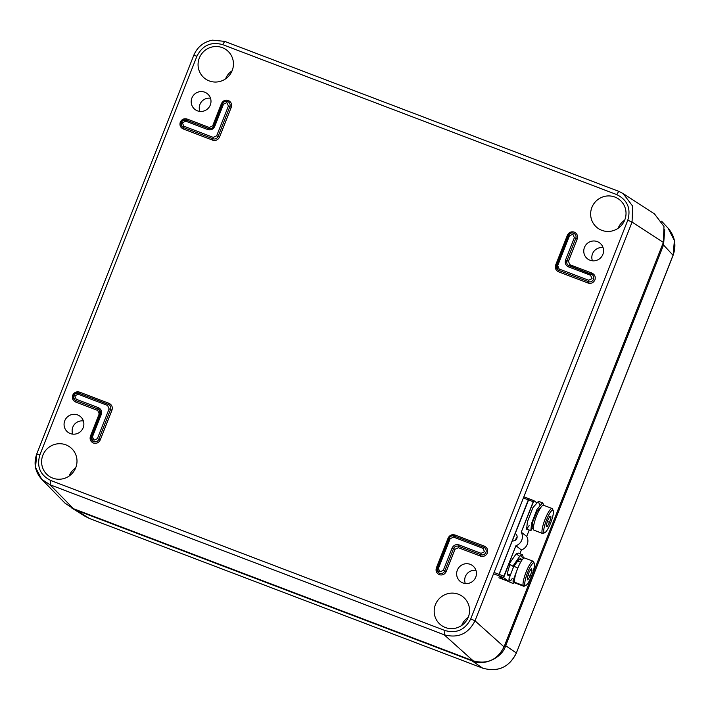 <?xml version="1.0" encoding="UTF-8"?>
<svg xmlns="http://www.w3.org/2000/svg" width="710" height="710" viewBox="0 0 710 710"><rect width="100%" height="100%" fill="white"/><g stroke="black" fill="none" stroke-linecap="round" stroke-linejoin="round"><path stroke-width="1.06" d="M435.434 604.618A17.91 17.555 -51 0 0 441.416 625.412A17.91 17.555 -51 0 0 468.307 617.132A17.91 17.555 -51 0 0 463.905 597.616A17.91 17.555 -51 0 0 435.434 604.618M468.183 617.443A16.037 15.718 -51 0 0 461.704 625.457M42.866 455.216A17.91 17.555 -51 0 0 48.848 476.019A17.91 17.555 -51 0 0 75.739 467.73A17.91 17.555 -51 0 0 71.337 448.214A17.91 17.555 -51 0 0 42.866 455.216M75.615 468.041A16.037 15.718 -51 0 0 69.136 476.055M591.891 207.426A17.91 17.555 -51 0 0 597.873 228.221A17.91 17.555 -51 0 0 624.773 219.94A17.91 17.555 -51 0 0 620.362 200.424A17.91 17.555 -51 0 0 591.891 207.426M624.649 220.251A16.037 15.718 -51 0 0 618.161 228.265M457.338 570.139A10.02 9.825 -51 0 0 460.435 581.588A10.02 9.825 -51 0 0 475.744 577.141A10.02 9.825 -51 0 0 473.037 566.012A10.02 9.825 -51 0 0 457.338 570.139M475.957 570.378A9.754 9.567 -51 0 0 465.316 583.531M64.77 420.737A10.02 9.825 -51 0 0 67.867 432.195A10.02 9.825 -51 0 0 83.168 427.739A10.02 9.825 -51 0 0 80.47 416.61A10.02 9.825 -51 0 0 64.77 420.737M83.389 420.977A9.754 9.567 -51 0 0 72.748 434.13M584.463 247.417A10.02 9.825 -51 0 0 587.56 258.875A10.02 9.825 -51 0 0 602.861 254.42A10.02 9.825 -51 0 0 600.163 243.29A10.02 9.825 -51 0 0 584.463 247.417M603.083 247.657A9.754 9.567 -51 0 0 592.442 260.81M191.895 98.015A10.02 9.825 -51 0 0 194.993 109.473A10.02 9.825 -51 0 0 210.293 105.018A10.02 9.825 -51 0 0 207.595 93.889A10.02 9.825 -51 0 0 191.895 98.015M210.515 98.255A9.754 9.567 -51 0 0 199.874 111.408M199.324 58.025A17.91 17.555 -51 0 0 205.305 78.819A17.91 17.555 -51 0 0 232.197 70.538A17.91 17.555 -51 0 0 227.795 51.022A17.91 17.555 -51 0 0 199.324 58.025M232.072 70.849A16.037 15.718 -51 0 0 225.594 78.863M196.91 56.241L193.794 55.265L36.742 453.974L35.535 467.473L41.73 479.312L50.064 484.779L444.132 634.749C458.056 638.521 468.351 633.879 475.008 620.815L632.06 222.106L632.672 206.148L623.149 193.573L618.756 191.345L616.715 194.593C627.454 199.954 631.146 208.491 627.782 220.215L470.721 618.925C465.174 629.814 456.601 633.684 444.992 630.533L50.925 480.563C40.177 475.212 36.494 466.665 39.858 454.95L196.91 56.241C202.457 45.342 211.03 41.473 222.647 44.623L616.715 194.593M627.782 220.215L632.06 222.106L663.371 242.412L504.047 646.881L475.008 620.815L470.721 618.925M663.371 242.412L663.983 226.454L654.46 213.887L623.176 193.59M36.742 453.974C33.441 463.461 35.109 471.901 41.73 479.312L65.071 503.221L73.405 508.679L50.064 484.779L50.925 480.563M444.992 630.533L444.132 634.749L473.171 660.824L73.405 508.679M473.171 660.824C487.096 664.613 497.382 659.963 504.047 646.881M482.809 668.199A5.343 1.003 -69.2 0 1 482.773 668.19A5.343 1.003 -69.2 0 1 482.729 668.172C497.95 672.388 509.159 667.329 516.356 652.996L673.089 255.307L674.394 240.566L668.092 228.176L661.56 221.147M516.401 653.076C509.212 667.267 498.003 672.308 482.773 668.19L89.637 518.575L85.271 516.41L89.673 518.584M664.755 229.712L663.53 245.003L505.706 645.683C502.032 658.126 483.546 666.468 472.079 660.859L76.068 510.144L71.515 507.863M508.83 574.878A8.689 1.784 -69.2 0 1 509.567 566.012A8.689 1.784 -69.2 0 0 508.83 574.878A8.689 1.784 -69.2 0 1 507.952 575.26A8.689 1.784 -69.2 0 1 509.567 566.012A8.689 1.784 -69.2 0 1 510.037 564.858A8.689 1.784 -69.2 0 0 509.567 566.012A8.689 1.784 -69.2 0 1 510.037 564.858M529.234 530.024L526.713 536.405L529.234 530.024L526.713 536.405L521.229 532.189A9.399 9.177 127.5 0 1 515.895 545.741L503.63 577.62L498.74 575.766L498.997 574.346L498.713 575.748L503.843 579.662L498.899 577.798L503.843 579.662M536.307 502.485L533.929 500.656L533.228 501.73L521.229 532.189A9.399 9.177 127.5 0 1 515.895 545.741L503.63 577.62L498.74 575.766L498.997 574.346L503.896 576.201L503.63 577.62L498.74 575.766L498.997 574.346L503.896 576.201L515.895 545.741L521.38 549.957L519.897 553.729L521.38 549.957L515.895 545.741L521.38 549.957L519.897 553.729M521.229 532.189L533.947 500.665L521.229 532.189L526.713 536.405A9.399 9.177 127.5 0 1 521.38 549.957A9.399 9.177 127.5 0 0 526.713 536.405L521.229 532.189A9.399 9.177 127.5 0 1 515.895 545.741M533.228 501.73L528.338 499.875L533.228 501.73L528.338 499.875L515.513 532.438A1.34 1.305 127.5 0 0 515.842 533.893A4.047 3.958 127.5 0 1 513.073 540.931A1.34 1.305 127.5 0 0 511.83 541.792L498.713 575.748L503.772 579.635L498.74 575.766L503.772 579.635L508.662 581.49L503.63 577.62L508.83 581.419L503.63 577.62M528.338 499.875L515.513 532.438A1.34 1.305 127.5 0 0 515.842 533.893A4.047 3.958 127.5 0 1 513.073 540.931A1.34 1.305 127.5 0 0 511.83 541.792L498.997 574.346L511.83 541.792A1.34 1.305 127.5 0 1 513.073 540.931A4.047 3.958 127.5 0 0 515.842 533.893A1.34 1.305 127.5 0 1 515.513 532.438L498.979 574.328L494.089 572.473L498.979 574.328L498.713 575.748L503.798 579.653L498.899 577.798L503.807 579.662L498.713 575.748L493.823 573.893M517.137 536.795A2.671 0.55 110.8 0 0 515.558 540.053A2.671 0.55 -69.2 0 1 516.383 537.923A2.671 0.55 -69.2 0 1 517.137 536.795A2.671 0.55 110.8 0 0 515.558 540.053A2.671 0.55 -69.2 0 1 516.383 537.923A2.671 0.55 -69.2 0 1 517.137 536.795A2.671 0.55 110.8 0 0 515.558 540.053A2.671 0.55 -69.2 0 1 516.383 537.923A2.671 0.55 -69.2 0 1 517.137 536.795M513.578 566.607L508.999 564.104L516.259 553.756L518.389 553.099L522.489 554.821L523.563 558.291L520.235 555.575L512.966 566.101L520.235 555.575L522.489 554.821M509.114 581.827L508.972 578.854L513.818 566.136L517.785 568.133L513.818 566.136L508.972 578.854L510.579 580.878L512.159 578.606L510.579 580.878L508.972 578.854L513.818 566.136L517.785 568.133L513.037 580.745L513.223 583.549L509.114 581.827M523.563 558.291L520.235 555.575L512.966 566.101L508.999 564.104L513.57 566.633M514.706 582.582L513.037 580.745L517.785 568.133L513.037 580.745L514.706 582.582L513.223 583.549M513.925 566.189L519.152 559.152L520.883 558.646L521.752 560.385L519.152 559.152L513.925 566.189L519.152 559.152L521.752 560.385M514.661 578.73L514.892 577.452M530.849 530.547L526.607 529.163L527.415 521.708L532.882 507.677L538.402 501.375L542.697 502.786L543.833 505.369L542.573 502.76L537.009 509.301L531.595 523.341L530.92 530.565L533.503 526.713L530.849 530.547L531.595 523.341L537.009 509.301L542.697 502.786M533.636 524.37L532.136 526.616L532.899 521.468L537.053 511.369L541.384 506.718L537.053 511.369L532.899 521.468L532.18 526.625L533.636 524.37L532.18 526.625L532.899 521.468L537.053 511.369L541.384 506.718M525.941 585.368L524.308 586.149A13.366 2.742 -69.2 0 1 523.66 586.22A13.366 2.742 -69.2 0 1 523.137 585.448L524.885 584.747A12.026 2.467 -69.2 0 1 528.604 570.201A12.026 2.467 -69.2 0 1 534.364 563.642A12.026 2.467 -69.2 0 1 530.645 578.18A12.026 2.467 -69.2 0 1 524.885 584.747A12.026 2.467 -69.2 0 1 528.604 570.201A12.026 2.467 -69.2 0 1 534.364 563.642A12.026 2.467 -69.2 0 1 531.781 575.473A12.026 2.467 -69.2 0 1 525.941 585.368A12.026 2.467 -69.2 0 1 524.885 584.747A12.026 2.467 -69.2 0 1 528.435 570.591A12.026 2.467 -69.2 0 1 534.284 563.376A12.026 2.467 -69.2 0 1 534.364 563.642A12.026 2.467 -69.2 0 1 530.645 578.18A12.026 2.467 -69.2 0 1 524.885 584.747L523.137 585.448A13.366 2.742 -69.2 0 1 526.536 571A13.366 2.742 -69.2 0 1 533.139 561.228A13.366 2.742 -69.2 0 1 533.574 561.716L534.284 563.376M523.66 586.22L515.105 582.981A13.366 2.742 -69.2 0 1 514.572 582.209A13.366 2.742 -69.2 0 1 517.972 567.751A13.366 2.742 -69.2 0 1 524.583 557.98L533.139 561.228M527.778 579.901L530.148 576.236L531.994 570.529L531.471 568.479L529.101 572.145L527.255 577.86L527.778 579.901L530.148 576.236L531.994 570.529L531.471 568.479L529.101 572.145L527.255 577.86L527.778 579.901L530.148 576.236L531.994 570.529L531.471 568.479L529.101 572.145L527.255 577.86L527.778 579.901M528.036 575.437L530.148 576.236M530.512 569.961L531.994 570.529M544.889 532.642L543.256 533.414A13.366 2.742 -69.2 0 1 542.609 533.494A13.366 2.742 -69.2 0 1 542.431 533.379L544.144 532.606A12.026 2.467 -69.2 0 1 546.593 519.747A12.026 2.467 -69.2 0 1 553.001 510.312A12.026 2.467 -69.2 0 1 550.552 523.172A12.026 2.467 -69.2 0 1 544.144 532.606A12.026 2.467 -69.2 0 1 546.593 519.747A12.026 2.467 -69.2 0 1 553.001 510.312A12.026 2.467 -69.2 0 1 553.232 510.641A12.026 2.467 -69.2 0 1 550.88 522.329A12.026 2.467 -69.2 0 1 544.889 532.642A12.026 2.467 -69.2 0 1 544.144 532.606A12.026 2.467 -69.2 0 1 546.593 519.747A12.026 2.467 -69.2 0 1 553.001 510.312A12.026 2.467 -69.2 0 1 550.552 523.172A12.026 2.467 -69.2 0 1 544.144 532.606L542.431 533.379A13.366 2.742 -69.2 0 1 544.96 519.551A13.366 2.742 -69.2 0 1 552.087 508.502A13.366 2.742 -69.2 0 1 552.265 508.608A13.366 2.742 -69.2 0 1 552.522 508.981L553.232 510.641M542.609 533.494L534.044 530.246A13.366 2.742 -69.2 0 1 533.867 530.139A13.366 2.742 -69.2 0 1 536.405 516.303A13.366 2.742 -69.2 0 1 543.532 505.254L552.087 508.502M547.117 526.856L549.593 522.338L551.049 516.942L550.028 516.063L547.552 520.581L546.096 525.977L547.117 526.856L549.593 522.338L551.049 516.942L550.028 516.063L547.552 520.581L546.096 525.977L547.117 526.856L549.593 522.338L551.049 516.942L550.028 516.063L547.552 520.581L546.096 525.977L547.117 526.856M547.312 521.477L549.593 522.338M549.806 516.472L551.049 516.942M526.713 536.405A9.399 9.177 127.5 0 1 521.38 549.957M503.789 579.644L508.83 581.419M494.089 572.473L498.979 574.328L528.311 499.858L523.421 498.003L528.311 499.858L529.03 498.793L498.979 574.328L503.896 576.201M508.999 564.104L516.259 553.756L519.471 556.267L516.259 553.756L508.999 564.104L512.966 566.101M529.119 525.631L526.634 529.172L527.415 521.708L532.882 507.677L538.402 501.375L539.627 504.979L538.402 501.375L532.882 507.677L527.415 521.708L526.634 529.172L529.119 525.631M533.503 526.713L530.92 530.565L531.595 523.341L537.009 509.301L542.573 502.76L543.833 505.369M525.267 585.386A13.366 2.742 -69.2 0 1 523.137 585.448L514.572 582.209A13.366 2.742 -69.2 0 1 518.708 566.047A13.366 2.742 -69.2 0 1 525.107 558.752A13.366 2.742 -69.2 0 0 518.708 566.047A13.366 2.742 -69.2 0 0 514.572 582.209A13.366 2.742 -69.2 0 0 516.01 582.75A13.366 2.742 -69.2 0 1 514.572 582.209L523.137 585.448A13.366 2.742 -69.2 0 1 527.264 569.296A13.366 2.742 -69.2 0 1 533.672 562A13.366 2.742 -69.2 0 0 527.264 569.296A13.366 2.742 -69.2 0 0 523.137 585.448A13.366 2.742 -69.2 0 0 525.267 585.386M510.037 574.993L507.535 574.044L510.037 574.993M552.265 508.608A13.366 2.742 -69.2 0 1 552.673 509.558A13.366 2.742 -69.2 0 0 552.265 508.608L553.001 510.312L552.265 508.608A13.366 2.742 -69.2 0 0 545.147 519.09A13.366 2.742 -69.2 0 0 542.431 533.379L533.867 530.139A13.366 2.742 -69.2 0 1 536.582 515.842A13.366 2.742 -69.2 0 1 543.709 505.36A13.366 2.742 -69.2 0 0 536.582 515.842A13.366 2.742 -69.2 0 0 533.867 530.139A13.366 2.742 -69.2 0 0 534.257 530.281A13.366 2.742 -69.2 0 1 533.867 530.139L542.431 533.379A13.366 2.742 -69.2 0 1 545.147 519.09A13.366 2.742 -69.2 0 1 552.265 508.608M544.206 532.66A13.366 2.742 -69.2 0 1 542.431 533.379A13.366 2.742 -69.2 0 0 544.206 532.66M533.893 524.441L532.287 523.829L533.893 524.441M569.172 265.771A4.011 3.932 129 0 1 566.988 260.659L568.417 261.298L577.221 238.951C578.082 235.835 577.097 233.563 574.266 232.117C571.186 231.309 568.896 232.339 567.405 235.214L555.673 265.007C554.803 268.123 555.788 270.395 558.619 271.841L588.066 283.041C591.146 283.858 593.436 282.82 594.927 279.944C595.797 276.838 594.811 274.557 591.971 273.11L569.89 264.715L569.234 265.797M568.417 261.298L569.89 264.715M454.968 534.976C451.88 534.168 449.599 535.198 448.108 538.073L436.366 567.867C435.505 570.982 436.481 573.254 439.321 574.701C442.401 575.508 444.691 574.479 446.182 571.603L454.986 549.256L453.548 548.626A4.011 3.932 129 0 1 458.695 546.301L480.785 554.705A4.011 3.932 -51 0 0 484.77 547.863A4.011 3.932 -51 0 0 483.714 547.259L484.406 546.185L454.968 534.976L454.311 536.068M436.366 567.867L438.416 568.47L450.149 538.677L453.575 537.133L483.022 548.333L484.495 551.75L481.06 553.303L458.979 544.898L458.411 547.712L480.501 556.116C483.581 556.924 485.871 555.894 487.362 553.019C488.231 549.904 487.246 547.623 484.406 546.185M458.411 547.712L454.986 549.256M100.208 414.187L99.214 413.868L90.418 436.206C89.549 439.321 90.534 441.602 93.365 443.04C96.454 443.848 98.743 442.818 100.234 439.943L111.967 410.149C112.837 407.043 111.852 404.762 109.012 403.324L79.573 392.115C76.485 391.308 74.204 392.337 72.704 395.213C71.843 398.328 72.828 400.6 75.659 402.046L97.74 410.451L98.024 409.04A4.011 3.932 129 0 1 100.252 414.134L91.448 436.481M99.214 413.868L97.74 410.451M209.219 127.445L187.138 119.049C184.05 118.233 181.769 119.271 180.278 122.147C179.408 125.253 180.393 127.534 183.224 128.971L212.672 140.181C215.751 140.988 218.041 139.959 219.532 137.083L231.265 107.29L229.836 106.66A4.011 3.932 -51 0 0 228.673 102.142C226.064 100.625 223.996 101.193 222.452 103.837L213.657 126.176L214.695 126.504L223.49 104.157L222.452 103.837L213.674 126.202A4.011 3.932 129 0 1 208.527 128.528L209.219 127.445L212.654 125.901L213.692 126.22M231.265 107.29C232.135 104.184 231.149 101.903 228.309 100.456C225.23 99.648 222.94 100.678 221.449 103.553L212.654 125.901M568.426 235.516L556.702 265.283L557.714 265.611L569.447 235.818L568.426 235.516A4.011 3.932 -51 0 1 574.63 233.803C572.02 232.285 569.944 232.853 568.408 235.498L556.675 265.283L557.847 269.827A4.011 3.932 -51 0 0 558.903 270.43L588.35 281.639A4.011 3.932 -51 0 0 592.335 274.797A4.011 3.932 -51 0 0 591.279 274.193L591.971 273.11M556.711 265.327L555.673 265.007M567.405 235.214L568.39 235.542M577.221 238.951L575.783 238.32A4.011 3.932 -51 0 0 574.63 233.803M566.988 260.659L575.783 238.32L574.354 237.69L565.55 260.029L566.988 260.659M592.335 274.797L569.18 265.78L568.506 266.862L590.587 275.267L591.27 274.184L568.142 265.176M588.066 283.041L588.634 280.228L559.187 269.028L558.619 271.841M556.675 265.283L556.693 265.309A4.011 3.932 -51 0 0 557.847 269.827M454.24 536.041A4.011 3.932 -51 0 0 449.137 538.349L437.404 568.142M448.108 538.073L449.093 538.402M483.022 548.333L483.705 547.25L454.276 536.059L453.575 537.133M480.501 556.116L481.06 553.303M437.387 568.169A4.011 3.932 -51 0 0 438.549 572.686A4.011 3.932 -51 0 0 444.753 570.973L453.548 548.626L452.119 547.996L443.315 570.334L446.182 571.603M108.293 404.38L78.881 393.189L79.573 392.115M109.012 403.324L108.319 404.398L109.375 405.002A4.011 3.932 -51 0 0 108.319 404.398L107.627 405.472L109.1 408.889L110.529 409.519A4.011 3.932 -51 0 0 109.375 405.002M111.967 410.149L110.529 409.519L98.796 439.312L100.234 439.943M91.439 436.508A4.011 3.932 -51 0 0 92.593 441.025A4.011 3.932 -51 0 0 98.796 439.312L97.368 438.673L93.933 440.227L92.46 436.81L90.418 436.206M78.881 393.189L78.863 393.18A4.011 3.932 -51 0 0 74.887 400.032A4.011 3.932 -51 0 0 75.943 400.635L98.024 409.04L98.308 407.638L76.227 399.233L75.659 402.046M208.491 128.51L186.446 120.123L187.138 119.049M221.449 103.553L222.434 103.882M228.673 102.142A4.011 3.932 -51 0 0 222.487 103.829M212.672 140.181L212.956 138.769A4.011 3.932 -51 0 0 218.094 136.453L229.836 106.66L228.398 106.03L216.665 135.814L219.532 137.083M186.446 120.123L186.428 120.114A4.011 3.932 -51 0 0 182.452 126.957A4.011 3.932 -51 0 0 183.508 127.569L212.956 138.769L213.231 137.367L183.792 126.158L183.224 128.971M618.721 191.336L224.715 41.393L618.756 191.345L623.149 193.573M224.715 41.393L222.647 44.623M36.778 454.036L39.858 454.95M569.447 235.818L572.881 234.273L574.354 237.69M590.587 275.267L592.06 278.684L588.634 280.228M559.187 269.028L557.714 265.611M450.149 538.677L449.111 538.357L437.378 568.142L438.549 572.686M484.77 547.863L483.714 547.259M443.315 570.334L439.889 571.887L438.416 568.47M108.311 404.389L78.863 393.18L78.18 394.263L107.627 405.472M109.1 408.889L97.368 438.673M92.46 436.81L101.264 414.462L100.225 414.143L91.421 436.481L92.593 441.025M76.227 399.233L74.754 395.816L78.18 394.263M208.509 128.519L186.428 120.114L185.745 121.197L207.826 129.602L208.509 128.519C210.817 129.14 212.53 128.368 213.657 126.176M223.49 104.157L226.925 102.613L228.398 106.03M216.665 135.814L213.231 137.367M183.792 126.158L182.319 122.741L185.745 121.197M568.506 266.862C565.657 265.425 564.681 263.144 565.55 260.029M452.119 547.996C453.61 545.111 455.891 544.082 458.979 544.898M98.308 407.638C101.148 409.075 102.133 411.347 101.264 414.462M214.695 126.504C213.204 129.389 210.914 130.418 207.826 129.602M472.079 660.859L482.729 668.172L89.602 518.557L76.068 510.144M663.53 245.003L673.036 255.236L516.356 652.996L505.706 645.683M529.057 498.81L533.911 500.648L529.039 498.802M524.122 496.929L529.012 498.784L524.14 496.938M528.311 499.858L523.421 498.003M193.794 55.265C197.389 46.94 203.61 41.908 212.476 40.151L224.688 41.375M449.111 538.357C450.211 536.183 451.933 535.42 454.258 536.05L483.705 547.25M78.863 393.18C73.778 393.305 72.447 395.585 74.887 400.032M186.428 120.114C181.343 120.23 180.012 122.51 182.452 126.957M100.225 414.143L99.081 409.652M673.089 255.307C676.612 245.261 674.953 236.217 668.092 228.176M85.262 516.41L71.719 507.996M509.931 575.295L507.552 574.399M520.634 562.205L517.35 560.962M533.893 524.468L532.278 523.856M539.582 509.469L538.464 509.043"/></g></svg>
